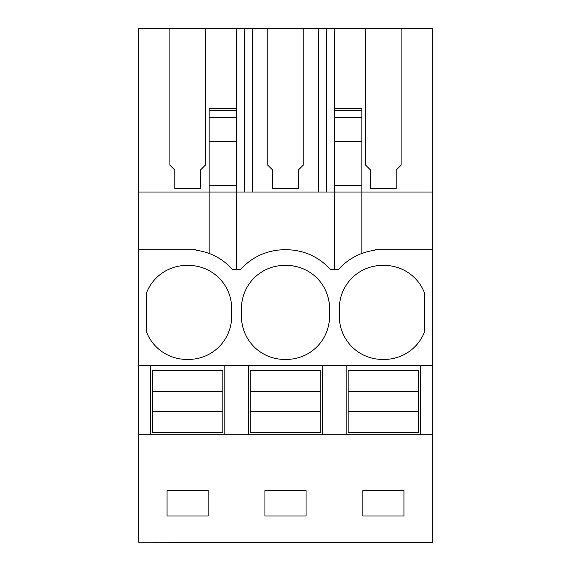 <?xml version="1.0" encoding="UTF-8"?>
<svg xmlns="http://www.w3.org/2000/svg" width="571" height="571" viewBox="0 0 571 571"><rect width="100%" height="100%" fill="white"/><g stroke="black" fill="none" stroke-linecap="round" stroke-linejoin="round"><path stroke-width="0.86" d="M138.674 542.2L432.326 542.45L138.674 542.2L138.674 434.774L150.416 434.774L150.416 365.276L138.674 365.276L138.674 434.774M169.894 28.55L205.332 28.55L205.332 165.162L200.435 170.051L200.435 188.53L174.79 188.53L174.79 170.051L169.894 165.162L169.894 28.55L138.674 28.55L138.674 365.276M365.668 28.55L401.106 28.55L401.106 165.162L396.21 170.051L396.21 188.53L370.565 188.53L370.565 170.051L365.668 165.162L365.668 28.55L303.215 28.55L303.215 165.162L298.326 170.051L298.326 188.53L272.674 188.53L272.674 170.051L267.785 165.162L267.785 28.55L205.332 28.55M334.442 28.55L334.442 108.269L361.85 108.269L361.85 192.02L432.326 192.02L432.326 28.55L401.106 28.55M267.785 28.55L303.215 28.55M236.558 269.655L236.558 28.55M138.674 192.02L209.15 192.02L209.15 253.488M236.558 141.808L209.15 141.808L209.15 192.02L361.85 192.02L361.85 253.488M138.674 249.77L196.017 249.77L196.017 250.241A58.734 58.734 0 0 1 232.64 269.655L240.47 269.655A58.734 58.734 0 0 1 284.522 249.77L286.478 249.77A58.734 58.734 0 0 1 330.53 269.655L338.36 269.655A58.734 58.734 0 0 1 374.983 250.241L374.983 249.77L432.326 249.77L432.326 542.2M231.483 312.416A43.068 43.068 0 0 0 187.616 265.444A43.068 43.068 0 0 0 146.504 292.873L146.504 331.965A43.068 43.068 0 0 0 187.616 359.395A43.068 43.068 0 0 0 231.483 312.416M241.633 312.416A43.068 43.068 0 0 0 285.5 359.395A43.068 43.068 0 0 0 329.367 312.416A43.068 43.068 0 0 0 285.5 265.444A43.068 43.068 0 0 0 241.633 312.416M383.384 359.395A43.068 43.068 0 0 0 424.496 331.965L424.496 292.873A43.068 43.068 0 0 0 383.384 265.444A43.068 43.068 0 0 0 339.517 312.416A43.068 43.068 0 0 0 383.384 359.395M150.416 365.276L346.19 365.276L346.19 434.774L432.326 434.774M432.326 365.276L346.19 365.276M322.694 365.276L322.694 434.774L346.19 434.774M322.694 434.774L150.416 434.774M208.172 516.02L208.172 490.568L167.06 490.568L167.06 516.02L208.172 516.02M264.944 490.568L306.056 490.568L306.056 516.02L264.944 516.02L264.944 490.568M362.828 490.568L362.828 516.02L403.94 516.02L403.94 490.568L362.828 490.568M209.15 141.808L209.15 108.276L236.558 108.269M224.81 365.276L224.81 434.774M248.306 365.276L248.306 434.774M236.558 185.532L209.15 185.532M432.326 192.02L432.326 249.77M420.584 365.276L420.584 434.774M334.442 108.269L334.442 185.532L361.85 185.532M334.442 185.532L334.442 269.655M244.802 192.02L244.802 28.55M326.198 192.02L326.198 28.55M318.29 192.02L318.29 28.55M252.71 192.02L252.71 28.55M152.378 411.491L222.854 411.491L222.854 432.625L152.378 432.625L152.378 391.499L222.854 391.499L222.854 370.365L152.378 370.365L152.378 391.499M222.854 411.491L222.854 391.499M152.378 411.248L222.854 411.248M152.378 391.742L222.854 391.742M250.262 411.491L320.738 411.491L320.738 432.625L250.262 432.625L250.262 391.499L320.738 391.499L320.738 370.365L250.262 370.365L250.262 391.499M320.738 411.491L320.738 391.499M250.262 411.248L320.738 411.248M250.262 391.742L320.738 391.742M348.146 411.491L418.622 411.491L418.622 432.625L348.146 432.625L348.146 391.499L418.622 391.499L418.622 370.365L348.146 370.365L348.146 391.499M418.622 411.491L418.622 391.499M348.146 411.248L418.622 411.248M348.146 391.742L418.622 391.742M236.558 110.367L209.15 110.367M236.558 117.269L209.15 117.269M334.442 110.367L361.85 110.367M334.442 117.269L361.85 117.269M334.442 141.808L361.85 141.808"/></g></svg>
